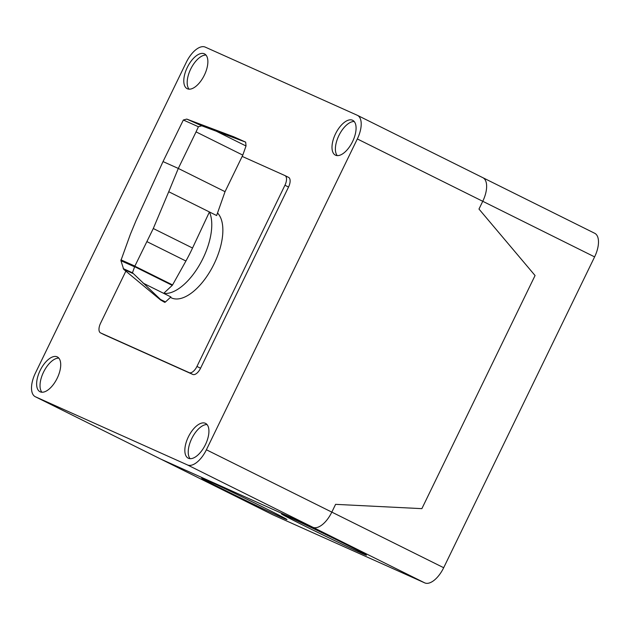 <?xml version="1.0" encoding="UTF-8"?>
<svg xmlns="http://www.w3.org/2000/svg" width="630" height="630" viewBox="0 0 630 630"><rect width="100%" height="100%" fill="white"/><g stroke="black" fill="none" stroke-linecap="round" stroke-linejoin="round"><path stroke-width="0.94" d="M164.564 302.266L160.563 299.959L123.685 269.341L120.897 260.56L130.394 234.226L135.978 220.76L163.02 161.587L178.306 168.438L225.044 191.67L216.633 215.547L168.73 191.733L153.287 228.517L134.883 266.08L132.465 272.759L161.414 300.337L164.611 302.29A1.701 0.819 -63.6 0 0 165.485 301.951L160.508 299.47M142.994 283.059L163.69 293.352A48.597 23.412 -63.6 0 0 203.033 258.308A48.597 23.412 -63.6 0 0 209.428 211.964L192.536 248.031A103.288 49.762 116.4 0 1 185.921 261.009L172.557 284.941A1.032 0.496 116.4 0 1 172.25 285.358L163.69 293.352L170.895 296.935L165.485 301.951M217.531 213.019A48.597 23.412 116.4 0 1 214.129 263.82A48.597 23.412 116.4 0 1 171.124 297.754L170.399 297.399M225.044 191.67L242.794 155.114L196.056 131.883L198.411 126.756L183.346 119.999L186.771 119.094L233.832 136.828L245.668 142.136L201.742 125.803L198.411 126.756M242.794 155.114L246.015 145.987L245.684 142.144M163.02 161.587L183.346 119.999M168.73 191.733L178.306 168.438L196.056 131.883M172.25 285.358L134.655 266.679M120.921 259.828L134.883 266.08M120.913 260.71L134.552 266.821M123.204 268.6L132.465 272.759M160.563 299.959L161.414 300.337M242.172 156.397L284.91 175.557A8.836 4.253 116.4 0 1 284.981 175.589A8.836 4.253 116.4 0 1 284.941 185.244L196.954 366.44A8.836 4.253 116.4 0 1 189.205 372.645L100.595 332.916A8.836 4.253 116.4 0 1 100.516 332.884A8.836 4.253 116.4 0 1 100.564 323.229L125.858 271.144M104.052 334.64A8.836 4.253 -63.6 0 0 104.123 334.672A8.836 4.253 -63.6 0 0 104.202 334.711L192.811 374.44A8.836 4.253 -63.6 0 0 200.56 368.235L288.54 187.039A8.836 4.253 -63.6 0 0 288.587 177.384A8.836 4.253 -63.6 0 0 288.516 177.345L285.059 175.628M58.842 358.131A19.435 9.363 -63.6 0 0 43.683 371.85A19.435 9.363 -63.6 0 0 41.895 392.222M40.186 391.821A19.435 9.363 116.4 0 1 40.021 391.742A19.435 9.363 116.4 0 1 40.123 370.503A19.435 9.363 116.4 0 1 57.165 356.848A19.435 9.363 116.4 0 1 57.33 356.926A19.435 9.363 116.4 0 1 57.141 378.339A19.435 9.363 116.4 0 1 40.186 391.821M207.049 424.573A19.435 9.363 -63.6 0 0 191.725 438.63A19.435 9.363 -63.6 0 0 190.102 458.672M188.331 436.944A19.435 9.363 116.4 0 1 205.372 423.297A19.435 9.363 116.4 0 1 205.537 423.376A19.435 9.363 116.4 0 1 205.435 444.615A19.435 9.363 116.4 0 1 188.228 458.183A19.435 9.363 116.4 0 1 188.331 436.944M206.002 55.07A19.435 9.363 -63.6 0 0 190.835 68.796A19.435 9.363 -63.6 0 0 189.055 89.169M187.338 88.759A19.435 9.363 116.4 0 1 187.181 88.688A19.435 9.363 116.4 0 1 187.283 67.442A19.435 9.363 116.4 0 1 204.317 53.794A19.435 9.363 116.4 0 1 204.482 53.873A19.435 9.363 116.4 0 1 204.301 75.277A19.435 9.363 116.4 0 1 187.338 88.759M352.532 120.236A19.435 9.363 116.4 0 1 352.69 120.314A19.435 9.363 116.4 0 1 352.587 141.553A19.435 9.363 116.4 0 1 335.554 155.208A19.435 9.363 116.4 0 1 335.388 155.13A19.435 9.363 116.4 0 1 335.57 133.725A19.435 9.363 116.4 0 1 352.532 120.236M354.21 121.519A19.435 9.363 -63.6 0 0 338.877 135.576A19.435 9.363 -63.6 0 0 337.263 155.61M357.328 138.946L206.396 449.773A21.601 10.403 116.4 0 1 187.464 464.94L35.453 396.798A21.601 10.403 116.4 0 1 35.272 396.711A21.601 10.403 116.4 0 1 35.39 373.11L186.315 62.283A21.601 10.403 116.4 0 1 205.254 47.116L357.257 115.259A21.601 10.403 116.4 0 1 357.438 115.345A21.601 10.403 116.4 0 1 357.328 138.946L482.753 201.293A21.601 10.403 -63.6 0 0 482.863 177.691A21.601 10.403 -63.6 0 0 482.682 177.605A21.601 10.403 116.4 0 1 482.863 177.691A21.601 10.403 116.4 0 1 482.753 201.293L478.973 209.058L535.067 275.53L421.872 508.646L335.593 504.347L331.821 512.119L335.593 504.347L421.872 508.646L535.067 275.53L478.973 209.058L482.753 201.293L594.61 256.89A21.601 10.403 -63.6 0 0 594.728 233.289A21.601 10.403 -63.6 0 0 594.547 233.202M160.516 458.955A21.601 10.403 -63.6 0 0 160.697 459.049A21.601 10.403 -63.6 0 0 160.878 459.136L312.889 527.286A21.601 10.403 -63.6 0 0 331.821 512.119A21.601 10.403 116.4 0 1 312.889 527.286L424.746 582.884A21.601 10.403 -63.6 0 0 443.685 567.717L206.396 449.773M272.38 514.56A21.601 10.403 -63.6 0 0 272.562 514.655A21.601 10.403 -63.6 0 0 272.743 514.741L424.746 582.884M272.743 514.741L160.878 459.136A21.601 10.403 116.4 0 1 160.697 459.049L272.562 514.655M35.453 396.798L160.878 459.136L312.889 527.286L187.464 464.94M594.61 256.89L443.685 567.717M345.138 544.06A47.518 0.803 -154.1 0 0 281.5 513.954A47.518 0.803 -154.1 0 0 346.083 546.053A47.518 0.803 -154.1 0 0 345.138 544.06M265.332 508.276A47.518 0.803 -154.1 0 0 201.695 478.17A47.518 0.803 -154.1 0 0 266.277 510.276A47.518 0.803 -154.1 0 0 265.332 508.276M246.015 145.987L216.602 131.363M186.771 119.094L201.742 125.803M172.557 284.941L134.852 266.199M185.921 261.009L147.199 241.762M192.536 248.031L153.287 228.517M123.685 269.341L132.623 273.349M192.811 374.44L189.205 372.645M200.56 368.235L196.954 366.44M104.202 334.711L100.595 332.916M288.54 187.039L284.941 185.244M104.123 334.672L100.516 332.884M288.587 177.384L284.981 175.589M357.438 115.345L594.728 233.289M35.272 396.711L160.697 459.049"/></g></svg>
